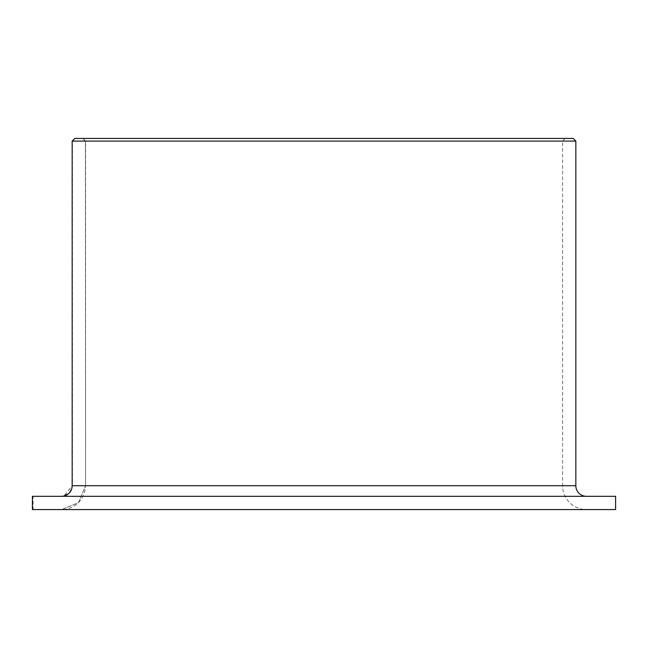 <?xml version="1.0" encoding="UTF-8"?>
<svg xmlns="http://www.w3.org/2000/svg" width="648" height="648" viewBox="0 0 648 648"><rect width="100%" height="100%" fill="white"/><g stroke="black" fill="none" stroke-linecap="round" stroke-linejoin="round"><path stroke-width="0.49" stroke-dasharray="3.24 2.43" d="M61.9 509.563L33.048 509.563L33.048 496.311L61.9 496.311L69.312 493.225L72.406 485.708L72.406 141.086L75.038 138.437L82.928 138.437L85.56 141.086L562.586 141.086L565.234 138.437L82.766 138.437L85.415 141.086L85.56 485.708L78.578 502.621L61.9 509.563L586.44 509.563L61.56 509.563A23.855 23.855 0 0 0 85.415 485.708L562.586 485.708A23.855 23.855 0 0 0 586.44 509.563M82.928 138.437L565.234 138.437M562.586 141.086L85.415 141.086L85.56 485.708L562.586 485.708L562.586 141.086M72.406 141.086L575.837 141.086M75.038 138.437L573.188 138.437M74.812 138.437L72.244 141.086L72.244 485.708L63.933 496.036M61.9 496.311L586.44 496.311L32.4 496.311L32.4 509.563L61.609 509.563L78.489 502.621L85.56 485.708L85.56 141.086L82.895 138.437L74.909 138.437M62.135 496.295L61.609 496.311M33.048 509.563L615.6 509.563M33.048 496.311L615.6 496.311M72.406 485.708L575.837 485.708"/><path stroke-width="0.97" d="M586.44 496.311A10.603 10.603 0 0 1 575.837 485.708L575.837 141.086L573.188 138.437L74.812 138.437L72.163 141.086L72.163 485.708A10.603 10.603 0 0 1 61.56 496.311M63.933 496.036L62.135 496.295M615.6 509.563L615.6 496.311L32.4 496.311L32.4 509.563L615.6 509.563M575.837 141.086L72.163 141.086M575.837 485.708L72.163 485.708"/></g></svg>
